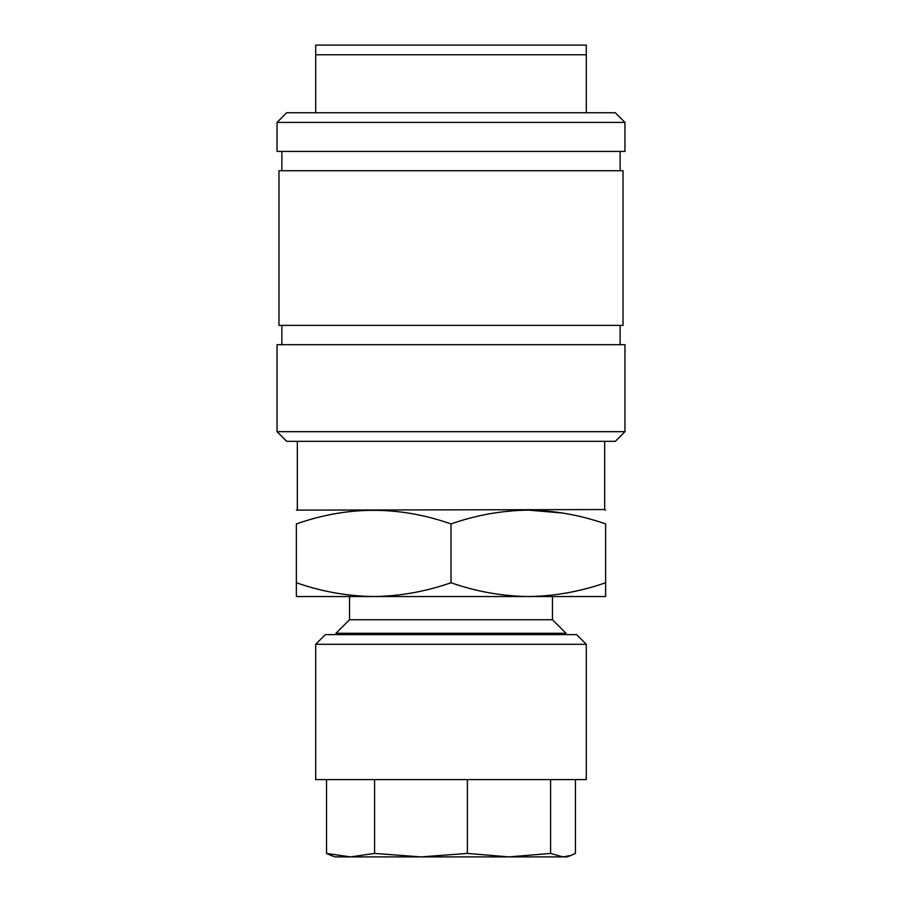 <?xml version="1.0" encoding="UTF-8"?>
<svg xmlns="http://www.w3.org/2000/svg" width="902" height="902" viewBox="0 0 902 902"><rect width="100%" height="100%" fill="white"/><g stroke="black" fill="none" stroke-linecap="round" stroke-linejoin="round"><path stroke-width="1.35" d="M325.363 634.625L576.637 634.625L586.3 644.287L315.7 644.287L325.363 634.625M315.7 644.287L315.7 779.587L586.3 779.587L586.3 644.287M362.085 856.9L566.975 856.9L571.067 855.412M296.375 510.126L604.667 509.562L604.667 441.337M296.375 582.737L296.375 523.938C296.375 505.796 296.375 505.796 296.375 523.938C296.375 505.796 296.375 505.796 296.375 523.938C347.789 505.796 399.327 505.796 451 523.938C476.03 515.132 501.805 510.532 528.313 510.126C554.505 510.464 580.268 515.076 605.625 523.938L605.625 582.737C580.268 591.599 554.505 596.199 528.313 596.549C501.805 596.132 476.03 591.532 451 582.737C425.755 591.577 399.981 596.188 373.687 596.549C347.326 596.177 321.552 591.565 296.375 582.737L296.375 596.549L605.625 596.549L605.625 582.737M335.995 634.625L335.995 633.272L566.005 633.272L552.475 619.742L552.475 596.549M335.995 633.272L349.525 619.742L552.475 619.742M277.038 431.675L286.712 441.337L615.288 441.337L624.962 431.675L624.962 344.688L277.038 344.688L277.038 431.675L624.962 431.675M278.977 325.363L623.023 325.363L623.023 170.737L278.977 170.737L278.977 325.363M277.038 151.412L624.962 151.412L624.962 122.413L277.038 122.413L277.038 151.412M277.038 122.413L286.712 112.75L615.288 112.75L624.962 122.413M315.7 112.75L315.7 54.763L586.3 54.763L586.3 112.75M315.7 54.763L315.7 45.1L586.3 45.1L586.3 54.763M563.276 513.114L528.392 510.126M451 523.938L451 582.737M605.625 523.938C605.625 505.796 605.625 505.796 605.625 523.938C605.625 505.796 605.625 505.796 605.625 523.938M330.933 855.412L335.025 856.9L508.987 856.9L467.383 853.427L420.986 856.9L374.589 853.427L350.562 856.9L326.547 853.427L330.933 855.4M575.453 779.587L575.453 853.427L571.067 855.4L563.017 856.9L550.592 853.427L508.987 856.9M326.547 779.587L326.547 853.427M550.592 779.587L550.592 853.427M467.383 779.587L467.383 853.427M374.589 779.587L374.589 853.427M297.333 509.562L297.333 441.337M349.525 619.742L349.525 596.549M281.875 344.688L281.875 325.363M281.875 170.737L281.875 151.412M620.125 170.737L620.125 151.412M620.125 344.688L620.125 325.363M566.005 634.625L566.005 633.272M604.667 509.562L605.625 510.126"/></g></svg>

